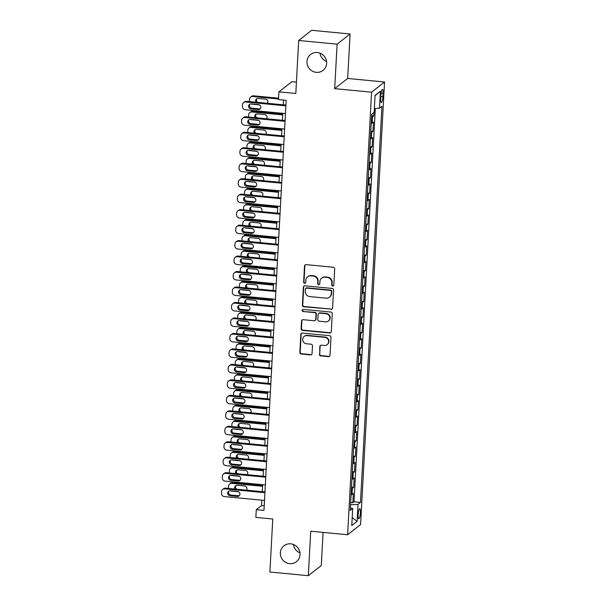 <?xml version="1.0" encoding="UTF-8"?>
<svg xmlns="http://www.w3.org/2000/svg" width="606" height="606" viewBox="0 0 606 606"><rect width="100%" height="100%" fill="white"/><g stroke="black" fill="none" stroke-linecap="round" stroke-linejoin="round"><path stroke-width="0.91" d="M332.702 286.002A1.083 1.038 -128.1 0 0 333.815 285.04L334.686 268.897A1.553 1.485 -128.1 0 0 333.262 267.238L306.106 264.633A1.553 1.485 -128.1 0 0 304.515 266.011L303.644 282.146A1.083 1.038 -128.1 0 0 305.371 283.1A1.083 1.038 -128.1 0 0 305.757 282.351L305.871 280.26A4.962 4.757 -128.1 0 1 310.961 275.866L313.219 276.078A4.962 4.757 -128.1 0 1 317.786 281.404L317.673 283.494A1.083 1.038 -128.1 0 0 319.4 284.449A1.083 1.038 -128.1 0 0 319.786 283.691L319.9 281.608A4.962 4.757 -128.1 0 1 324.99 277.207L327.255 277.427A4.962 4.757 -128.1 0 1 331.815 282.744L331.702 284.835A1.083 1.038 -128.1 0 0 332.702 286.002M321.665 278.169L322.013 277.889A4.962 4.757 -128.1 0 1 325.339 276.934L327.604 277.147A4.962 4.757 -128.1 0 1 332.164 282.472L332.05 284.562A1.083 1.038 -128.1 0 0 333.588 285.631M305.257 264.814A1.553 1.485 -128.1 0 0 304.871 265.731L303.992 281.873A1.083 1.038 -128.1 0 0 305.53 282.949M307.636 276.821L307.984 276.548A4.962 4.757 -128.1 0 1 311.31 275.586L313.575 275.806A4.962 4.757 -128.1 0 1 318.135 281.131L318.021 283.214A1.083 1.038 -128.1 0 0 319.559 284.29M290.728 543.84A10.105 9.688 -128.1 0 0 283.956 545.794A10.105 9.688 -128.1 0 0 280.828 556.444A10.105 9.688 -128.1 0 0 289.66 563.648A10.105 9.688 -128.1 0 0 296.432 561.694A10.105 9.688 -128.1 0 0 299.561 551.043A10.105 9.688 -128.1 0 0 290.728 543.84M293.402 544.476A10.105 9.688 -128.1 0 0 299.962 552.831M317.339 52.533A10.105 9.688 -128.1 0 0 310.567 54.487A10.105 9.688 -128.1 0 0 307.439 65.137A10.105 9.688 -128.1 0 0 316.264 72.341A10.105 9.688 -128.1 0 0 323.036 70.387A10.105 9.688 -128.1 0 0 326.164 59.729A10.105 9.688 -128.1 0 0 317.339 52.533M320.013 53.169A10.105 9.688 -128.1 0 0 326.566 61.524M360.381 512.873A5.053 1.053 95.5 0 0 359.737 508.722A5.053 1.053 95.5 0 0 358.131 514.63A5.053 1.053 95.5 0 0 358.775 518.781A5.053 1.053 95.5 0 0 360.381 512.873M319.377 354.23A1.553 1.485 -128.1 0 0 320.801 355.896L328.422 356.623A1.553 1.485 -128.1 0 0 330.012 355.245L330.982 337.322A1.553 1.485 -128.1 0 0 329.558 335.663L302.402 333.065A1.553 1.485 -128.1 0 0 300.811 334.436L299.841 352.359A1.553 1.485 -128.1 0 0 301.265 354.025L310.469 354.904A1.553 1.485 -128.1 0 0 312.06 353.533L312.476 345.859A1.553 1.485 -128.1 0 0 311.052 344.193L306.485 343.761A4.144 3.977 -128.1 0 1 304.151 336.436A4.144 3.977 -128.1 0 1 306.924 335.633L324.801 337.345A4.144 3.977 -128.1 0 1 327.142 344.67A4.144 3.977 -128.1 0 1 324.361 345.473L321.385 345.185A1.553 1.485 -128.1 0 0 319.794 346.556L319.726 353.957A1.553 1.485 -128.1 0 0 321.157 355.616L328.77 356.351A1.553 1.485 -128.1 0 0 329.626 356.169M337.103 44.155L334.694 88.65L347.67 78.469L350.079 33.981L337.103 44.155L298.682 40.481L295.811 93.475L278.904 91.862L278.487 99.596L286.168 100.331L263.966 510.403L256.277 509.669L255.861 517.403L272.768 519.024L269.897 572.019L308.318 575.7L321.294 565.519L323.081 532.394M334.694 88.65L371.576 92.18L347.609 534.742L310.726 531.212L308.318 575.7M330.982 309.386A1.553 1.485 -128.1 0 0 332.573 308.007L333.542 290.085A1.553 1.485 -128.1 0 0 332.118 288.426L304.962 285.827A1.553 1.485 -128.1 0 0 303.371 287.199L302.402 305.121A1.553 1.485 -128.1 0 0 303.826 306.787L331.33 309.113A1.553 1.485 -128.1 0 0 332.179 308.931M332.262 313.703L331.293 331.626A1.553 1.485 -128.1 0 1 329.702 333.005L302.545 330.406A1.553 1.485 -128.1 0 1 301.121 328.74L301.538 321.074A1.553 1.485 -128.1 0 1 303.129 319.695L314.143 320.748A1.553 1.485 -128.1 0 0 315.734 319.377L316.006 314.287A1.553 1.485 -128.1 0 0 314.582 312.62L303.114 311.529A1.083 1.038 -128.1 0 1 302.5 309.613A1.083 1.038 -128.1 0 1 303.227 309.401L330.838 312.045A1.553 1.485 -128.1 0 1 332.262 313.703M298.682 40.481L311.658 30.3L350.079 33.981M350.662 502.518L352.844 502.73L353.343 493.443L352.063 494.451L352.404 488.262A6.318 1.204 -176.9 0 1 351.419 488.633M351.503 487.042L353.684 487.254L354.184 477.967L352.904 478.975L353.237 472.786A6.318 1.204 -176.9 0 1 352.253 473.157M352.344 471.574L354.518 471.779L355.025 462.499L353.745 463.499L354.078 457.31A6.318 1.204 -176.9 0 1 353.093 457.682M353.177 456.098L355.358 456.303L355.858 447.023L354.578 448.023L354.919 441.835A6.318 1.204 -176.9 0 1 353.934 442.206M354.018 440.623L356.199 440.835L356.699 431.548L355.419 432.548L355.752 426.359A6.318 1.204 -176.9 0 1 354.768 426.73M354.858 425.147L357.032 425.359L357.54 416.072L356.26 417.079L356.593 410.891A6.318 1.204 -176.9 0 1 355.608 411.262M355.692 409.671L357.873 409.883L358.373 400.596L357.093 401.604L357.434 395.415A6.318 1.204 -176.9 0 1 356.442 395.786M356.533 394.203L358.714 394.408L359.214 385.121L357.934 386.128L358.267 379.939A6.318 1.204 -176.9 0 1 357.282 380.31M357.366 378.727L359.547 378.932L360.055 369.652L358.775 370.652L359.108 364.464A6.318 1.204 -176.9 0 1 358.123 364.835M358.207 363.252L360.388 363.464L360.888 354.177L359.608 355.177L359.941 348.988A6.318 1.204 -176.9 0 1 358.957 349.359M359.047 347.776L361.221 347.988L361.729 338.701L360.449 339.708L360.782 333.52A6.318 1.204 -176.9 0 1 359.797 333.891M359.881 332.3L362.062 332.512L362.562 323.225L361.282 324.233L361.623 318.044A6.318 1.204 -176.9 0 1 360.638 318.415M360.721 316.832L362.903 317.036L363.403 307.75L362.123 308.757L362.456 302.568A6.318 1.204 -176.9 0 1 361.471 302.939M361.562 301.356L363.736 301.561L364.244 292.281L362.964 293.281L363.297 287.092A6.318 1.204 -176.9 0 1 362.312 287.464M362.396 285.88L364.577 286.093L365.077 276.806L363.797 277.806L364.138 271.617A6.318 1.204 -176.9 0 1 363.153 271.988M363.236 270.405L365.418 270.617L365.918 261.33L364.638 262.337L364.971 256.141A6.318 1.204 -176.9 0 1 363.986 256.52M364.07 254.929L366.251 255.141L366.759 245.854L365.479 246.862L365.812 240.673A6.318 1.204 -176.9 0 1 364.827 241.044M364.91 239.461L367.092 239.665L367.592 230.378L366.312 231.386L366.653 225.197A6.318 1.204 -176.9 0 1 365.66 225.568M365.751 223.985L367.925 224.19L368.433 214.91L367.153 215.91L367.486 209.721A6.318 1.204 -176.9 0 1 366.501 210.093M366.585 208.509L368.766 208.714L369.274 199.435L367.993 200.435L368.327 194.246A6.318 1.204 -176.9 0 1 367.342 194.617M367.425 193.034L369.607 193.246L370.107 183.959L368.827 184.966L369.16 178.77A6.318 1.204 -176.9 0 1 368.175 179.149M368.266 177.558L370.44 177.77L370.948 168.483L369.668 169.491L370.001 163.302A6.318 1.204 -176.9 0 1 369.016 163.673M369.099 162.082L371.281 162.294L371.781 153.007L370.501 154.015L370.842 147.826A6.318 1.204 -176.9 0 1 369.857 148.197M369.94 146.614L372.122 146.819L372.622 137.539L371.342 138.539L371.675 132.35A6.318 1.204 -176.9 0 1 370.69 132.722M370.781 131.138L372.955 131.343L373.463 122.064L372.182 123.063A6.318 1.204 -176.9 0 1 371.198 123.435M380.886 95.097L380.704 98.505A4.893 1.023 95.5 0 0 381.325 102.52A4.893 1.023 95.5 0 0 382.878 96.793L383.06 93.392A4.893 1.023 95.5 0 0 382.439 89.37A4.893 1.023 95.5 0 0 380.886 95.097M371.576 92.18L384.552 81.999L360.585 524.561L347.609 534.742M352.844 502.73L354.018 501.806L360.472 502.427L381.931 106.285L379.47 108.209L374.349 108.557M360.472 502.427L358.017 504.351L357.101 521.372L351.768 525.553L352.692 508.532L350.238 510.457L371.69 114.314L374.144 112.39L375.069 95.369L380.394 91.188L379.47 108.209M371.614 115.663L373.796 115.875L372.516 116.875A6.318 1.204 -176.9 0 1 371.531 117.246M372.955 131.343L371.675 132.35M372.122 146.819L370.842 147.826M371.281 162.294L370.001 163.302M370.44 177.77L369.16 178.77M369.607 193.246L368.327 194.246M368.766 208.714L367.486 209.721M367.925 224.19L366.653 225.197M367.092 239.665L365.812 240.673M366.251 255.141L364.971 256.141M365.418 270.617L364.138 271.617M364.577 286.093L363.297 287.092M363.736 301.561L362.456 302.568M362.903 317.036L361.623 318.044M362.062 332.512L360.782 333.52M361.221 347.988L359.941 348.988M360.388 363.464L359.108 364.464M359.547 378.932L358.267 379.939M358.714 394.408L357.434 395.415M357.873 409.883L356.593 410.891M357.032 425.359L355.752 426.359M356.199 440.835L354.919 441.835M355.358 456.303L354.078 457.31M354.518 471.779L353.237 472.786M353.684 487.254L352.404 488.262M354.018 501.806L375.319 108.489M373.796 115.875L373.978 112.519M296.425 82.113L291.88 81.681L278.904 91.862M347.67 78.469L384.552 81.999M261.83 500.185L261.542 505.54L256.277 509.669M283.494 100.073L283.244 104.823M282.782 113.322L282.404 120.291M281.941 128.798L281.563 135.767M281.101 144.273L280.729 151.242M280.267 159.749L279.889 166.718M279.427 175.225L279.048 182.194M278.593 190.693L278.215 197.662M277.753 206.169L277.374 213.138M276.912 221.644L276.533 228.613M276.078 237.12L275.7 244.089M275.238 252.596L274.859 259.565M274.397 268.064L274.026 275.041M273.564 283.54L273.185 290.509M272.723 299.016L272.344 305.985M271.882 314.491L271.511 321.46M271.049 329.967L270.67 336.936M270.208 345.443L269.829 352.412M269.375 360.911L268.996 367.88M268.534 376.387L268.155 383.356M267.693 391.862L267.314 398.831M266.86 407.338L266.481 414.307M266.019 422.814L265.64 429.783M265.178 438.282L264.807 445.251M264.345 453.758L263.966 460.727M263.504 469.233L263.125 476.202M262.663 484.709L262.292 491.678M264.216 505.798L261.542 505.54M370.357 138.91A6.318 1.204 3.1 0 0 371.342 138.539M369.516 154.386A6.318 1.204 3.1 0 0 370.501 154.015M368.683 169.862A6.318 1.204 3.1 0 0 369.668 169.491M367.842 185.338A6.318 1.204 3.1 0 0 368.827 184.966M367.001 200.806A6.318 1.204 3.1 0 0 367.993 200.435M366.168 216.281A6.318 1.204 3.1 0 0 367.153 215.91M365.327 231.757A6.318 1.204 3.1 0 0 366.312 231.386M364.494 247.233A6.318 1.204 3.1 0 0 365.479 246.862M363.653 262.709A6.318 1.204 3.1 0 0 364.638 262.337M362.812 278.184A6.318 1.204 3.1 0 0 363.797 277.806M361.979 293.652A6.318 1.204 3.1 0 0 362.964 293.281M361.138 309.128A6.318 1.204 3.1 0 0 362.123 308.757M360.297 324.604A6.318 1.204 3.1 0 0 361.282 324.233M359.464 340.08A6.318 1.204 3.1 0 0 360.449 339.708M358.623 355.555A6.318 1.204 3.1 0 0 359.608 355.177M357.782 371.024A6.318 1.204 3.1 0 0 358.775 370.652M356.949 386.499A6.318 1.204 3.1 0 0 357.934 386.128M356.108 401.975A6.318 1.204 3.1 0 0 357.093 401.604M355.275 417.451A6.318 1.204 3.1 0 0 356.26 417.079M354.434 432.926A6.318 1.204 3.1 0 0 355.419 432.548M353.593 448.395A6.318 1.204 3.1 0 0 354.578 448.023M352.76 463.87A6.318 1.204 3.1 0 0 353.745 463.499M351.919 479.346A6.318 1.204 3.1 0 0 352.904 478.975M352.692 508.532L350.382 507.714M351.079 494.822A6.318 1.204 3.1 0 0 352.063 494.451M350.541 504.859L358.017 504.351M375.046 95.733L380.394 91.188M357.101 521.372L352.2 517.524M304.106 286.002A1.553 1.485 -128.1 0 0 303.72 286.926L302.75 304.848A1.553 1.485 -128.1 0 0 304.174 306.507L331.33 309.113M331.338 291.554A1.083 1.038 -128.1 0 0 330.338 290.395L306.507 288.108A1.083 1.038 -128.1 0 0 305.394 289.07L305.272 291.274A4.962 4.757 -128.1 0 0 309.84 296.599L326.126 298.16A4.962 4.757 -128.1 0 0 331.217 293.758L331.687 291.281A1.083 1.038 -128.1 0 0 330.694 290.115L330.338 290.395M305.78 288.32L306.128 288.047A1.083 1.038 -128.1 0 1 306.856 287.835L330.694 290.115M329.452 297.198L329.8 296.925A4.962 4.757 -128.1 0 0 331.573 293.486L331.217 293.758M331.687 291.281L331.573 293.486M302.273 319.87A1.553 1.485 -128.1 0 0 301.886 320.794L301.47 328.467A1.553 1.485 -128.1 0 0 302.894 330.126L330.05 332.732A1.553 1.485 -128.1 0 0 330.906 332.55M315.181 320.453L315.529 320.173A1.553 1.485 -128.1 0 0 316.082 319.097L316.355 314.014A1.553 1.485 -128.1 0 0 314.931 312.348L303.114 311.529M302.697 309.492A1.083 1.038 -128.1 0 0 303.462 311.249M325.566 321.847A4.144 3.977 -128.1 0 0 329.626 316.673A4.144 3.977 -128.1 0 0 326.005 313.719L319.71 313.113A1.553 1.485 -128.1 0 0 318.12 314.491L317.839 319.582A1.553 1.485 -128.1 0 0 319.271 321.241L325.566 321.847M328.346 321.044L328.694 320.763A4.144 3.977 -128.1 0 0 326.354 313.446L326.005 313.719M318.673 313.416L319.021 313.143A1.553 1.485 -128.1 0 1 320.059 312.84L326.354 313.446M320.529 345.359A1.553 1.485 -128.1 0 0 320.142 346.284L319.726 353.957M327.142 344.67L327.49 344.39A4.144 3.977 -128.1 0 0 325.157 337.072L324.801 337.345M304.151 336.436L304.5 336.163A4.144 3.977 -128.1 0 1 307.28 335.36L325.157 337.072M301.553 333.239A1.553 1.485 -128.1 0 0 301.159 334.164L300.19 352.086A1.553 1.485 -128.1 0 0 301.621 353.745L310.817 354.631A1.553 1.485 -128.1 0 0 311.673 354.449M278.563 98.195L253.611 95.809A3.159 3.03 51.9 0 0 251.498 96.422L250.619 97.111A3.159 3.03 -128.1 0 0 249.498 99.301L249.414 100.846A3.159 3.03 -128.1 0 0 249.46 101.588M250.619 97.111A3.159 3.03 -128.1 0 1 252.74 96.498L278.525 98.967M259.519 104.921L252.316 104.232A3.159 3.03 -128.1 0 1 251.232 103.929M256.982 98.619A2.522 2.424 -128.1 0 0 257.838 102.391M267.307 103.293A2.522 2.424 -128.1 0 0 265.572 99.126L258.194 98.422A2.522 2.424 -128.1 0 0 256.027 102.217M285.456 113.58L245.309 109.739A3.159 3.03 -128.1 0 1 242.4 106.345L242.483 104.8A3.159 3.03 -128.1 0 1 245.725 101.997L285.873 105.845M285.918 105.073L246.604 101.308L245.725 101.997M250.914 108.875A2.522 2.424 51.9 0 1 249.49 104.414A2.522 2.424 51.9 0 1 251.179 103.921L258.557 104.626A2.522 2.424 51.9 0 1 259.982 109.088A2.522 2.424 51.9 0 1 258.292 109.58L250.914 108.875L251.793 108.186A2.522 2.424 51.9 0 1 249.967 104.118M260.383 108.694A2.522 2.424 51.9 0 1 259.163 108.891L251.793 108.186M243.604 102.611L244.483 101.922A3.159 3.03 51.9 0 1 246.604 101.308M282.737 114.155L252.778 111.284A3.159 3.03 51.9 0 0 250.657 111.898L249.786 112.58A3.159 3.03 -128.1 0 0 248.657 114.769L248.574 116.322A3.159 3.03 -128.1 0 0 248.619 117.056M249.786 112.58A3.159 3.03 -128.1 0 1 251.899 111.974L282.691 114.92M258.686 120.397L251.482 119.708A3.159 3.03 -128.1 0 1 250.399 119.405M256.141 114.095A2.522 2.424 -128.1 0 0 257.005 117.859M266.473 118.768A2.522 2.424 -128.1 0 0 264.731 114.602L257.353 113.89A2.522 2.424 -128.1 0 0 255.187 117.685M281.896 129.623L251.937 126.76A3.159 3.03 51.9 0 0 249.823 127.366L248.945 128.055A3.159 3.03 -128.1 0 0 247.816 130.245L247.733 131.79A3.159 3.03 -128.1 0 0 247.786 132.532M248.945 128.055A3.159 3.03 -128.1 0 1 251.058 127.449L281.858 130.396M257.845 135.873L250.642 135.183A3.159 3.03 -128.1 0 1 249.558 134.873M255.308 129.563A2.522 2.424 -128.1 0 0 256.164 133.335M265.633 134.244A2.522 2.424 -128.1 0 0 263.898 130.078L256.52 129.366A2.522 2.424 -128.1 0 0 254.353 133.161M281.063 145.099L251.096 142.236A3.159 3.03 51.9 0 0 248.983 142.842L248.104 143.531A3.159 3.03 -128.1 0 0 246.983 145.72L246.9 147.266A3.159 3.03 -128.1 0 0 246.945 148.008M248.104 143.531A3.159 3.03 -128.1 0 1 250.225 142.918L281.017 145.872M257.005 151.349L249.801 150.659A3.159 3.03 -128.1 0 1 248.725 150.349M254.467 145.039A2.522 2.424 -128.1 0 0 255.323 148.811M264.792 149.72A2.522 2.424 -128.1 0 0 263.057 145.546L255.679 144.842A2.522 2.424 -128.1 0 0 253.513 148.637M280.222 160.575L250.263 157.704A3.159 3.03 51.9 0 0 248.142 158.317L247.271 159.007A3.159 3.03 -128.1 0 0 246.142 161.196L246.059 162.741A3.159 3.03 -128.1 0 0 246.104 163.484M247.271 159.007A3.159 3.03 -128.1 0 1 249.384 158.393L280.177 161.34M256.171 166.824L248.968 166.135A3.159 3.03 -128.1 0 1 247.884 165.824M253.626 160.514A2.522 2.424 -128.1 0 0 254.49 164.287M263.958 165.188A2.522 2.424 -128.1 0 0 262.216 161.022L254.846 160.317A2.522 2.424 -128.1 0 0 252.672 164.112M284.615 129.055L244.468 125.207A3.159 3.03 -128.1 0 1 241.559 121.821L241.642 120.276A3.159 3.03 -128.1 0 1 244.885 117.473L285.032 121.321M285.078 120.549L245.763 116.784L244.885 117.473M250.073 124.351A2.522 2.424 51.9 0 1 248.649 119.882A2.522 2.424 51.9 0 1 250.346 119.397L257.717 120.102A2.522 2.424 51.9 0 1 259.148 124.563A2.522 2.424 51.9 0 1 257.452 125.056L250.073 124.351L250.952 123.662A2.522 2.424 51.9 0 1 249.127 119.594M259.542 124.169A2.522 2.424 51.9 0 1 258.33 124.366L250.952 123.662M242.771 118.087L243.65 117.397A3.159 3.03 51.9 0 1 245.763 116.784M283.775 144.531L243.627 140.683A3.159 3.03 -128.1 0 1 240.726 137.297L240.809 135.752A3.159 3.03 -128.1 0 1 244.051 132.949L284.199 136.789M284.237 136.024L244.922 132.259L244.051 132.949M249.24 139.819A2.522 2.424 51.9 0 1 247.809 135.358A2.522 2.424 51.9 0 1 249.505 134.873L256.883 135.577A2.522 2.424 51.9 0 1 258.308 140.039A2.522 2.424 51.9 0 1 256.611 140.531L249.24 139.819L250.111 139.138A2.522 2.424 51.9 0 1 248.293 135.07M258.701 139.645A2.522 2.424 51.9 0 1 257.489 139.842L250.111 139.138M241.93 133.562L242.809 132.873A3.159 3.03 51.9 0 1 244.922 132.259M282.941 160.007L242.794 156.159A3.159 3.03 -128.1 0 1 239.885 152.773L239.968 151.22A3.159 3.03 -128.1 0 1 243.211 148.425L283.358 152.265M283.403 151.5L244.089 147.735L243.211 148.425M248.399 155.295A2.522 2.424 51.9 0 1 246.975 150.833A2.522 2.424 51.9 0 1 248.665 150.341L256.043 151.053A2.522 2.424 51.9 0 1 257.467 155.515A2.522 2.424 51.9 0 1 255.777 156L248.399 155.295L249.278 154.606A2.522 2.424 51.9 0 1 247.453 150.546M257.868 155.113A2.522 2.424 51.9 0 1 256.656 155.318L249.278 154.606M241.097 149.031L241.968 148.349A3.159 3.03 51.9 0 1 244.089 147.735M282.101 175.475L241.953 171.634A3.159 3.03 -128.1 0 1 239.044 168.241L239.128 166.695A3.159 3.03 -128.1 0 1 242.37 163.9L282.525 167.741M282.563 166.976L243.248 163.211L242.37 163.9M247.559 170.771A2.522 2.424 51.9 0 1 246.134 166.309A2.522 2.424 51.9 0 1 247.831 165.817L255.209 166.529A2.522 2.424 51.9 0 1 256.633 170.99A2.522 2.424 51.9 0 1 254.937 171.475L247.559 170.771L248.437 170.081A2.522 2.424 51.9 0 1 246.619 166.014M257.027 170.589A2.522 2.424 51.9 0 1 255.815 170.786L248.437 170.081M240.256 164.506L241.135 163.817A3.159 3.03 51.9 0 1 243.248 163.211M279.381 176.051L249.422 173.18A3.159 3.03 51.9 0 0 247.309 173.793L246.43 174.483A3.159 3.03 -128.1 0 0 245.309 176.672L245.225 178.217A3.159 3.03 -128.1 0 0 245.271 178.959M246.43 174.483A3.159 3.03 -128.1 0 1 248.543 173.869L279.343 176.816M255.331 182.292L248.127 181.603A3.159 3.03 -128.1 0 1 247.043 181.3M252.793 175.99A2.522 2.424 -128.1 0 0 253.649 179.762M263.118 180.664A2.522 2.424 -128.1 0 0 261.383 176.498L254.005 175.793A2.522 2.424 -128.1 0 0 251.838 179.588M281.267 190.951L241.112 187.11A3.159 3.03 -128.1 0 1 238.211 183.716L238.294 182.171A3.159 3.03 -128.1 0 1 241.536 179.368L281.684 183.217M281.722 182.444L242.408 178.687L241.536 179.368M246.725 186.247A2.522 2.424 51.9 0 1 245.301 181.785A2.522 2.424 51.9 0 1 246.99 181.292L254.368 181.997A2.522 2.424 51.9 0 1 255.793 186.466A2.522 2.424 51.9 0 1 254.103 186.951L246.725 186.247L247.596 185.557A2.522 2.424 51.9 0 1 245.778 181.489M256.186 186.065A2.522 2.424 51.9 0 1 254.975 186.262L247.596 185.557M239.415 179.982L240.294 179.293A3.159 3.03 51.9 0 1 242.408 178.687M278.548 191.526L248.589 188.655A3.159 3.03 51.9 0 0 246.468 189.269L245.589 189.951A3.159 3.03 -128.1 0 0 244.468 192.14L244.385 193.693A3.159 3.03 -128.1 0 0 244.43 194.428M245.589 189.951A3.159 3.03 -128.1 0 1 247.71 189.345L278.502 192.291M254.49 197.768L247.293 197.079A3.159 3.03 -128.1 0 1 246.21 196.776M251.952 191.466A2.522 2.424 -128.1 0 0 252.808 195.23M262.277 196.139A2.522 2.424 -128.1 0 0 260.542 191.973L253.164 191.269A2.522 2.424 -128.1 0 0 250.998 195.056M277.707 206.994L247.748 204.131A3.159 3.03 51.9 0 0 245.635 204.737L244.756 205.426A3.159 3.03 -128.1 0 0 243.627 207.616L243.544 209.168A3.159 3.03 -128.1 0 0 243.597 209.903M244.756 205.426A3.159 3.03 -128.1 0 1 246.869 204.82L277.669 207.767M253.656 213.244L246.453 212.554A3.159 3.03 -128.1 0 1 245.369 212.244M251.111 206.934A2.522 2.424 -128.1 0 0 251.975 210.706M261.444 211.615A2.522 2.424 -128.1 0 0 259.701 207.449L252.331 206.737A2.522 2.424 -128.1 0 0 250.157 210.532M276.866 222.47L246.907 219.607A3.159 3.03 51.9 0 0 244.794 220.213L243.915 220.902A3.159 3.03 -128.1 0 0 242.794 223.091L242.711 224.637A3.159 3.03 -128.1 0 0 242.756 225.379M243.915 220.902A3.159 3.03 -128.1 0 1 246.036 220.289L276.828 223.243M252.816 228.72L245.612 228.03A3.159 3.03 -128.1 0 1 244.529 227.72M250.278 222.41A2.522 2.424 -128.1 0 0 251.134 226.182M260.603 227.091A2.522 2.424 -128.1 0 0 258.868 222.917L251.49 222.213A2.522 2.424 -128.1 0 0 249.324 226.008M276.033 237.946L246.074 235.075A3.159 3.03 51.9 0 0 243.953 235.689L243.082 236.378A3.159 3.03 -128.1 0 0 241.953 238.567L241.87 240.112A3.159 3.03 -128.1 0 0 241.915 240.855M243.082 236.378A3.159 3.03 -128.1 0 1 245.195 235.764L275.988 238.711M251.982 244.195L244.779 243.506A3.159 3.03 -128.1 0 1 243.695 243.195M249.437 237.885A2.522 2.424 -128.1 0 0 250.301 241.658M259.762 242.567A2.522 2.424 -128.1 0 0 258.027 238.393L250.649 237.688A2.522 2.424 -128.1 0 0 248.483 241.483M275.192 253.422L245.233 250.551A3.159 3.03 51.9 0 0 243.12 251.164L242.241 251.854A3.159 3.03 -128.1 0 0 241.112 254.043L241.029 255.588A3.159 3.03 -128.1 0 0 241.082 256.33M242.241 251.854A3.159 3.03 -128.1 0 1 244.354 251.24L275.154 254.187M251.142 259.663L243.938 258.974A3.159 3.03 -128.1 0 1 242.855 258.671M248.604 253.361A2.522 2.424 -128.1 0 0 249.46 257.133M258.929 258.035A2.522 2.424 -128.1 0 0 257.194 253.869L249.816 253.164A2.522 2.424 -128.1 0 0 247.649 256.959M280.426 206.426L240.279 202.586A3.159 3.03 -128.1 0 1 237.37 199.192L237.454 197.647A3.159 3.03 -128.1 0 1 240.696 194.844L280.843 198.692M280.889 197.92L241.574 194.155L240.696 194.844M245.885 201.722A2.522 2.424 51.9 0 1 244.46 197.253A2.522 2.424 51.9 0 1 246.15 196.768L253.528 197.473A2.522 2.424 51.9 0 1 254.952 201.934A2.522 2.424 51.9 0 1 253.263 202.427L245.885 201.722L246.763 201.033A2.522 2.424 51.9 0 1 244.938 196.965M255.353 201.54A2.522 2.424 51.9 0 1 254.141 201.737L246.763 201.033M238.582 195.458L239.453 194.768A3.159 3.03 51.9 0 1 241.574 194.155M279.586 221.902L239.438 218.054A3.159 3.03 -128.1 0 1 236.529 214.668L236.62 213.123A3.159 3.03 -128.1 0 1 239.855 210.32L280.01 214.16M280.048 213.395L240.733 209.631L239.855 210.32M245.044 217.19A2.522 2.424 51.9 0 1 243.62 212.729A2.522 2.424 51.9 0 1 245.316 212.244L252.694 212.948A2.522 2.424 51.9 0 1 254.119 217.41A2.522 2.424 51.9 0 1 252.422 217.902L245.044 217.19L245.922 216.509A2.522 2.424 51.9 0 1 244.104 212.441M254.512 217.016A2.522 2.424 51.9 0 1 253.3 217.213L245.922 216.509M237.741 210.933L238.62 210.244A3.159 3.03 51.9 0 1 240.733 209.631M278.752 237.378L238.597 233.53A3.159 3.03 -128.1 0 1 235.696 230.144L235.779 228.591A3.159 3.03 -128.1 0 1 239.022 225.796L279.169 229.636M279.207 228.871L239.893 225.106L239.022 225.796M244.21 232.666A2.522 2.424 51.9 0 1 242.786 228.204A2.522 2.424 51.9 0 1 244.476 227.72L251.854 228.424A2.522 2.424 51.9 0 1 253.278 232.886A2.522 2.424 51.9 0 1 251.588 233.371L244.21 232.666L245.089 231.977A2.522 2.424 51.9 0 1 243.264 227.917M253.672 232.492A2.522 2.424 51.9 0 1 252.46 232.689L245.089 231.977M236.901 226.402L237.779 225.72A3.159 3.03 51.9 0 1 239.893 225.106M277.912 252.846L237.764 249.005A3.159 3.03 -128.1 0 1 234.855 245.619L234.939 244.066A3.159 3.03 -128.1 0 1 238.181 241.271L278.328 245.112M278.374 244.347L239.059 240.582L238.181 241.271M243.37 248.142A2.522 2.424 51.9 0 1 241.945 243.68A2.522 2.424 51.9 0 1 243.642 243.188L251.013 243.9A2.522 2.424 51.9 0 1 252.444 248.362A2.522 2.424 51.9 0 1 250.748 248.846L243.37 248.142L244.248 247.453A2.522 2.424 51.9 0 1 242.423 243.392M252.838 247.96A2.522 2.424 51.9 0 1 251.626 248.157L244.248 247.453M236.067 241.877L236.938 241.188A3.159 3.03 51.9 0 1 239.059 240.582M277.071 268.322L236.923 264.481A3.159 3.03 -128.1 0 1 234.022 261.088L234.105 259.542A3.159 3.03 -128.1 0 1 237.34 256.739L277.495 260.588M277.533 259.822L238.219 256.058L237.34 256.739M242.536 263.618A2.522 2.424 51.9 0 1 241.105 259.156A2.522 2.424 51.9 0 1 242.801 258.664L250.18 259.368A2.522 2.424 51.9 0 1 251.604 263.837A2.522 2.424 51.9 0 1 249.907 264.322L242.536 263.618L243.407 262.928A2.522 2.424 51.9 0 1 241.589 258.86M251.998 263.436A2.522 2.424 51.9 0 1 250.786 263.633L243.407 262.928M235.226 257.353L236.105 256.664A3.159 3.03 51.9 0 1 238.219 256.058M274.351 268.897L244.392 266.026A3.159 3.03 51.9 0 0 242.279 266.64L241.4 267.322A3.159 3.03 -128.1 0 0 240.279 269.519L240.196 271.064A3.159 3.03 -128.1 0 0 240.241 271.806M241.4 267.322A3.159 3.03 -128.1 0 1 243.521 266.716L274.313 269.662M250.301 275.139L243.097 274.45A3.159 3.03 -128.1 0 1 242.014 274.147M247.763 268.837A2.522 2.424 -128.1 0 0 248.619 272.602M258.088 273.511A2.522 2.424 -128.1 0 0 256.353 269.344L248.975 268.64A2.522 2.424 -128.1 0 0 246.809 272.435M276.238 283.797L236.09 279.957A3.159 3.03 -128.1 0 1 233.181 276.563L233.265 275.018A3.159 3.03 -128.1 0 1 236.507 272.215L276.654 276.063M276.7 275.291L237.385 271.526L236.507 272.215M241.696 279.093A2.522 2.424 51.9 0 1 240.271 274.624A2.522 2.424 51.9 0 1 241.961 274.139L249.339 274.844A2.522 2.424 51.9 0 1 250.763 279.305A2.522 2.424 51.9 0 1 249.074 279.798L241.696 279.093L242.574 278.404A2.522 2.424 51.9 0 1 240.749 274.336M251.164 278.911A2.522 2.424 51.9 0 1 249.945 279.108L242.574 278.404M234.386 272.829L235.264 272.139A3.159 3.03 51.9 0 1 237.385 271.526M273.518 284.373L243.559 281.502A3.159 3.03 51.9 0 0 241.438 282.108L240.567 282.797A3.159 3.03 -128.1 0 0 239.438 284.987L239.355 286.54A3.159 3.03 -128.1 0 0 239.4 287.274M240.567 282.797A3.159 3.03 -128.1 0 1 242.68 282.191L273.473 285.138M249.467 290.615L242.264 289.926A3.159 3.03 -128.1 0 1 241.18 289.615M246.922 284.312A2.522 2.424 -128.1 0 0 247.786 288.077M257.255 288.986A2.522 2.424 -128.1 0 0 255.512 284.82L248.134 284.108A2.522 2.424 -128.1 0 0 245.968 287.903M275.397 299.273L235.249 295.425A3.159 3.03 -128.1 0 1 232.34 292.039L232.424 290.494A3.159 3.03 -128.1 0 1 235.666 287.691L275.813 291.531M275.859 290.766L236.545 287.002L235.666 287.691M240.855 294.561A2.522 2.424 51.9 0 1 239.431 290.1A2.522 2.424 51.9 0 1 241.127 289.615L248.498 290.319A2.522 2.424 51.9 0 1 249.93 294.781A2.522 2.424 51.9 0 1 248.233 295.274L240.855 294.561L241.733 293.88A2.522 2.424 51.9 0 1 239.915 289.812M250.323 294.387A2.522 2.424 51.9 0 1 249.111 294.584L241.733 293.88M233.552 288.305L234.431 287.615A3.159 3.03 51.9 0 1 236.545 287.002M272.677 299.841L242.718 296.978A3.159 3.03 51.9 0 0 240.605 297.584L239.726 298.273A3.159 3.03 -128.1 0 0 238.605 300.462L238.514 302.008A3.159 3.03 -128.1 0 0 238.567 302.75M239.726 298.273A3.159 3.03 -128.1 0 1 241.839 297.66L272.639 300.614M248.627 306.091L241.423 305.401A3.159 3.03 -128.1 0 1 240.34 305.091M246.089 299.781A2.522 2.424 -128.1 0 0 246.945 303.553M256.414 304.462A2.522 2.424 -128.1 0 0 254.679 300.288L247.301 299.584A2.522 2.424 -128.1 0 0 245.135 303.379M274.556 314.749L234.408 310.901A3.159 3.03 -128.1 0 1 231.507 307.515L231.59 305.969A3.159 3.03 -128.1 0 1 234.833 303.167L274.98 307.007M275.018 306.242L235.704 302.477L234.833 303.167M240.021 310.037A2.522 2.424 51.9 0 1 238.59 305.575A2.522 2.424 51.9 0 1 240.287 305.091L247.665 305.795A2.522 2.424 51.9 0 1 249.089 310.257A2.522 2.424 51.9 0 1 247.392 310.749L240.021 310.037L240.893 309.348A2.522 2.424 51.9 0 1 239.075 305.288M249.483 309.863A2.522 2.424 51.9 0 1 248.271 310.06L240.893 309.348M232.712 303.773L233.59 303.091A3.159 3.03 51.9 0 1 235.704 302.477M271.844 315.317L241.877 312.446A3.159 3.03 51.9 0 0 239.764 313.06L238.885 313.749A3.159 3.03 -128.1 0 0 237.764 315.938L237.681 317.483A3.159 3.03 -128.1 0 0 237.726 318.226M238.885 313.749A3.159 3.03 -128.1 0 1 241.006 313.135L271.799 316.082M247.786 321.566L240.582 320.877A3.159 3.03 -128.1 0 1 239.506 320.566M245.248 315.256A2.522 2.424 -128.1 0 0 246.104 319.029M255.573 319.938A2.522 2.424 -128.1 0 0 253.838 315.764L246.46 315.059A2.522 2.424 -128.1 0 0 244.294 318.854M273.723 330.225L233.575 326.376A3.159 3.03 -128.1 0 1 230.666 322.99L230.75 321.438A3.159 3.03 -128.1 0 1 233.992 318.642L274.139 322.483M274.185 321.718L234.87 317.953L233.992 318.642M239.181 325.513A2.522 2.424 51.9 0 1 237.757 321.051A2.522 2.424 51.9 0 1 239.446 320.559L246.824 321.271A2.522 2.424 51.9 0 1 248.248 325.733A2.522 2.424 51.9 0 1 246.559 326.217L239.181 325.513L240.059 324.824A2.522 2.424 51.9 0 1 238.234 320.763M248.649 325.331A2.522 2.424 51.9 0 1 247.437 325.536L240.059 324.824M231.878 319.248L232.749 318.559A3.159 3.03 51.9 0 1 234.87 317.953M271.003 330.793L241.044 327.922A3.159 3.03 51.9 0 0 238.923 328.535L238.052 329.225A3.159 3.03 -128.1 0 0 236.923 331.414L236.84 332.959A3.159 3.03 -128.1 0 0 236.885 333.701M238.052 329.225A3.159 3.03 -128.1 0 1 240.165 328.611L270.958 331.558M246.953 337.034L239.749 336.345A3.159 3.03 -128.1 0 1 238.666 336.042M244.407 330.732A2.522 2.424 -128.1 0 0 245.271 334.504M254.74 335.406A2.522 2.424 -128.1 0 0 252.997 331.24L245.627 330.535A2.522 2.424 -128.1 0 0 243.453 334.33M272.882 345.693L232.734 341.852A3.159 3.03 -128.1 0 1 229.825 338.459L229.909 336.913A3.159 3.03 -128.1 0 1 233.151 334.111L273.306 337.959M273.344 337.194L234.03 333.429L233.151 334.111M238.34 340.989A2.522 2.424 51.9 0 1 236.916 336.527A2.522 2.424 51.9 0 1 238.612 336.035L245.991 336.739A2.522 2.424 51.9 0 1 247.415 341.208A2.522 2.424 51.9 0 1 245.718 341.693L238.34 340.989L239.219 340.299A2.522 2.424 51.9 0 1 237.4 336.232M247.809 340.807A2.522 2.424 51.9 0 1 246.597 341.004L239.219 340.299M231.037 334.724L231.916 334.035A3.159 3.03 51.9 0 1 234.03 333.429M270.162 346.268L240.203 343.397A3.159 3.03 51.9 0 0 238.09 344.011L237.211 344.7A3.159 3.03 -128.1 0 0 236.09 346.89L236.007 348.435A3.159 3.03 -128.1 0 0 236.052 349.177M237.211 344.7A3.159 3.03 -128.1 0 1 239.325 344.087L270.125 347.033M246.112 352.51L238.908 351.821A3.159 3.03 -128.1 0 1 237.825 351.518M243.574 346.208A2.522 2.424 -128.1 0 0 244.43 349.973M253.899 350.882A2.522 2.424 -128.1 0 0 252.164 346.715L244.786 346.011A2.522 2.424 -128.1 0 0 242.62 349.806M272.049 361.168L231.893 357.328A3.159 3.03 -128.1 0 1 228.992 353.934L229.076 352.389A3.159 3.03 -128.1 0 1 232.318 349.586L272.465 353.434M272.503 352.662L233.189 348.897L232.318 349.586M237.507 356.464A2.522 2.424 51.9 0 1 236.082 352.003A2.522 2.424 51.9 0 1 237.772 351.51L245.15 352.215A2.522 2.424 51.9 0 1 246.574 356.676A2.522 2.424 51.9 0 1 244.885 357.169L237.507 356.464L238.378 355.775A2.522 2.424 51.9 0 1 236.56 351.707M246.968 356.283A2.522 2.424 51.9 0 1 245.756 356.479L238.378 355.775M230.197 350.2L231.075 349.51A3.159 3.03 51.9 0 1 233.189 348.897M269.329 361.744L239.37 358.873A3.159 3.03 51.9 0 0 237.249 359.487L236.37 360.169A3.159 3.03 -128.1 0 0 235.249 362.358L235.166 363.911A3.159 3.03 -128.1 0 0 235.211 364.645M236.37 360.169A3.159 3.03 -128.1 0 1 238.491 359.563L269.284 362.509M245.271 367.986L238.075 367.297A3.159 3.03 -128.1 0 1 236.991 366.994M242.733 361.684A2.522 2.424 -128.1 0 0 243.589 365.448M253.058 366.357A2.522 2.424 -128.1 0 0 251.323 362.191L243.945 361.479A2.522 2.424 -128.1 0 0 241.779 365.274M268.488 377.212L238.529 374.349A3.159 3.03 51.9 0 0 236.416 374.955L235.537 375.644A3.159 3.03 -128.1 0 0 234.408 377.833L234.325 379.379A3.159 3.03 -128.1 0 0 234.378 380.121M235.537 375.644A3.159 3.03 -128.1 0 1 237.65 375.031L268.45 377.985M244.438 383.462L237.234 382.772A3.159 3.03 -128.1 0 1 236.151 382.462M241.9 377.152A2.522 2.424 -128.1 0 0 242.756 380.924M252.225 381.833A2.522 2.424 -128.1 0 0 250.483 377.667L243.112 376.955A2.522 2.424 -128.1 0 0 240.938 380.75M267.647 392.688L237.688 389.817A3.159 3.03 51.9 0 0 235.575 390.431L234.696 391.12A3.159 3.03 -128.1 0 0 233.575 393.309L233.492 394.854A3.159 3.03 -128.1 0 0 233.537 395.597M234.696 391.12A3.159 3.03 -128.1 0 1 236.817 390.506L267.61 393.461M243.597 398.937L236.393 398.248A3.159 3.03 -128.1 0 1 235.31 397.937M241.059 392.627A2.522 2.424 -128.1 0 0 241.915 396.4M251.384 397.309A2.522 2.424 -128.1 0 0 249.649 393.135L242.271 392.43A2.522 2.424 -128.1 0 0 240.105 396.226M266.814 408.164L236.855 405.293A3.159 3.03 51.9 0 0 234.734 405.906L233.863 406.596A3.159 3.03 -128.1 0 0 232.734 408.785L232.651 410.33A3.159 3.03 -128.1 0 0 232.696 411.073M233.863 406.596A3.159 3.03 -128.1 0 1 235.976 405.982L266.769 408.929M242.764 414.413L235.56 413.716A3.159 3.03 -128.1 0 1 234.477 413.413M240.218 408.103A2.522 2.424 -128.1 0 0 241.082 411.875M250.543 412.777A2.522 2.424 -128.1 0 0 248.808 408.611L241.43 407.906A2.522 2.424 -128.1 0 0 239.264 411.701M265.973 423.639L236.014 420.769A3.159 3.03 51.9 0 0 233.901 421.382L233.022 422.071A3.159 3.03 -128.1 0 0 231.893 424.261L231.81 425.806A3.159 3.03 -128.1 0 0 231.863 426.548M233.022 422.071A3.159 3.03 -128.1 0 1 235.136 421.458L265.936 424.405M241.923 429.881L234.719 429.192A3.159 3.03 -128.1 0 1 233.636 428.889M239.385 423.579A2.522 2.424 -128.1 0 0 240.241 427.351M249.71 428.253A2.522 2.424 -128.1 0 0 247.975 424.086L240.597 423.382A2.522 2.424 -128.1 0 0 238.431 427.177M265.133 439.115L235.173 436.244A3.159 3.03 51.9 0 0 233.06 436.858L232.181 437.54A3.159 3.03 -128.1 0 0 231.06 439.729L230.977 441.282A3.159 3.03 -128.1 0 0 231.022 442.016M232.181 437.54A3.159 3.03 -128.1 0 1 234.302 436.934L265.095 439.88M241.082 445.357L233.878 444.668A3.159 3.03 -128.1 0 1 232.795 444.365M238.544 439.055A2.522 2.424 -128.1 0 0 239.4 442.819M248.869 443.728A2.522 2.424 -128.1 0 0 247.134 439.562L239.756 438.85A2.522 2.424 -128.1 0 0 237.59 442.645M264.299 454.583L234.34 451.72A3.159 3.03 51.9 0 0 232.219 452.326L231.348 453.015A3.159 3.03 -128.1 0 0 230.219 455.204L230.136 456.757A3.159 3.03 -128.1 0 0 230.182 457.492M231.348 453.015A3.159 3.03 -128.1 0 1 233.461 452.409L264.254 455.356M240.249 460.833L233.045 460.143A3.159 3.03 -128.1 0 1 231.962 459.833M237.703 454.523A2.522 2.424 -128.1 0 0 238.567 458.295M248.036 459.204A2.522 2.424 -128.1 0 0 246.294 455.038L238.915 454.326A2.522 2.424 -128.1 0 0 236.749 458.121M263.459 470.059L233.499 467.196A3.159 3.03 51.9 0 0 231.386 467.802L230.507 468.491A3.159 3.03 -128.1 0 0 229.386 470.68L229.295 472.225A3.159 3.03 -128.1 0 0 229.348 472.968M230.507 468.491A3.159 3.03 -128.1 0 1 232.621 467.877L263.421 470.832M239.408 476.308L232.204 475.619A3.159 3.03 -128.1 0 1 231.121 475.309M236.87 469.998A2.522 2.424 -128.1 0 0 237.726 473.771M247.195 474.68A2.522 2.424 -128.1 0 0 245.46 470.506L238.082 469.801A2.522 2.424 -128.1 0 0 235.916 473.597M262.625 485.535L232.666 482.664A3.159 3.03 51.9 0 0 230.545 483.277L229.666 483.967A3.159 3.03 -128.1 0 0 228.545 486.156L228.462 487.701A3.159 3.03 -128.1 0 0 228.507 488.444M229.666 483.967A3.159 3.03 -128.1 0 1 231.787 483.353L262.58 486.3M238.567 491.784L231.363 491.095A3.159 3.03 -128.1 0 1 230.288 490.784M236.029 485.474A2.522 2.424 -128.1 0 0 236.885 489.247M246.354 490.148A2.522 2.424 -128.1 0 0 244.619 485.982L237.241 485.277A2.522 2.424 -128.1 0 0 235.075 489.072M271.208 376.644L231.06 372.796A3.159 3.03 -128.1 0 1 228.151 369.41L228.235 367.865A3.159 3.03 -128.1 0 1 231.477 365.062L271.624 368.91M271.67 368.137L232.356 364.373L231.477 365.062M236.666 371.94A2.522 2.424 51.9 0 1 235.242 367.471A2.522 2.424 51.9 0 1 236.931 366.986L244.309 367.69A2.522 2.424 51.9 0 1 245.733 372.152A2.522 2.424 51.9 0 1 244.044 372.645L236.666 371.94L237.544 371.251A2.522 2.424 51.9 0 1 235.719 367.183M246.134 371.758A2.522 2.424 51.9 0 1 244.922 371.955L237.544 371.251M229.363 365.676L230.235 364.986A3.159 3.03 51.9 0 1 232.356 364.373M270.367 392.12L230.219 388.272A3.159 3.03 -128.1 0 1 227.311 384.886L227.401 383.34A3.159 3.03 -128.1 0 1 230.636 380.538L270.791 384.378M270.829 383.613L231.515 379.848L230.636 380.538M235.825 387.408A2.522 2.424 51.9 0 1 234.401 382.947A2.522 2.424 51.9 0 1 236.098 382.462L243.476 383.166A2.522 2.424 51.9 0 1 244.9 387.628A2.522 2.424 51.9 0 1 243.203 388.12L235.825 387.408L236.704 386.726A2.522 2.424 51.9 0 1 234.886 382.659M245.294 387.234A2.522 2.424 51.9 0 1 244.082 387.431L236.704 386.726M228.523 381.151L229.401 380.462A3.159 3.03 51.9 0 1 231.515 379.848M269.534 407.596L229.379 403.748A3.159 3.03 -128.1 0 1 226.477 400.361L226.561 398.809A3.159 3.03 -128.1 0 1 229.803 396.013L269.95 399.854M269.988 399.089L230.681 395.324L229.803 396.013M234.992 402.884A2.522 2.424 51.9 0 1 233.568 398.422A2.522 2.424 51.9 0 1 235.257 397.93L242.635 398.642A2.522 2.424 51.9 0 1 244.059 403.104A2.522 2.424 51.9 0 1 242.37 403.588L234.992 402.884L235.87 402.195A2.522 2.424 51.9 0 1 234.045 398.134M244.46 402.702A2.522 2.424 51.9 0 1 243.241 402.907L235.87 402.195M227.682 396.619L228.56 395.938A3.159 3.03 51.9 0 1 230.681 395.324M268.693 423.064L228.545 419.223A3.159 3.03 -128.1 0 1 225.637 415.83L225.72 414.284A3.159 3.03 -128.1 0 1 228.962 411.482L269.109 415.33M269.155 414.565L229.841 410.8L228.962 411.482M234.151 418.36A2.522 2.424 51.9 0 1 232.727 413.898A2.522 2.424 51.9 0 1 234.424 413.406L241.794 414.118A2.522 2.424 51.9 0 1 243.226 418.579A2.522 2.424 51.9 0 1 241.529 419.064L234.151 418.36L235.03 417.67A2.522 2.424 51.9 0 1 233.204 413.603M243.62 418.178A2.522 2.424 51.9 0 1 242.408 418.375L235.03 417.67M226.849 412.095L227.72 411.406A3.159 3.03 51.9 0 1 229.841 410.8M267.852 438.539L227.704 434.699A3.159 3.03 -128.1 0 1 224.803 431.305L224.887 429.76A3.159 3.03 -128.1 0 1 228.129 426.957L268.276 430.805M268.314 430.033L229 426.268L228.129 426.957M233.318 433.835A2.522 2.424 51.9 0 1 231.886 429.374A2.522 2.424 51.9 0 1 233.583 428.881L240.961 429.586A2.522 2.424 51.9 0 1 242.385 434.047A2.522 2.424 51.9 0 1 240.688 434.54L233.318 433.835L234.189 433.146A2.522 2.424 51.9 0 1 232.371 429.078M242.779 433.654A2.522 2.424 51.9 0 1 241.567 433.851L234.189 433.146M226.008 427.571L226.886 426.882A3.159 3.03 51.9 0 1 229 426.268M267.019 454.015L226.871 450.167A3.159 3.03 -128.1 0 1 223.962 446.781L224.046 445.236A3.159 3.03 -128.1 0 1 227.288 442.433L267.435 446.281M267.481 445.508L228.167 441.744L227.288 442.433M232.477 449.311A2.522 2.424 51.9 0 1 231.053 444.842A2.522 2.424 51.9 0 1 232.742 444.357L240.12 445.062A2.522 2.424 51.9 0 1 241.544 449.523A2.522 2.424 51.9 0 1 239.855 450.016L232.477 449.311L233.355 448.622A2.522 2.424 51.9 0 1 231.53 444.554M241.945 449.129A2.522 2.424 51.9 0 1 240.726 449.326L233.355 448.622M225.167 443.047L226.046 442.357A3.159 3.03 51.9 0 1 228.167 441.744M266.178 469.491L226.03 465.643A3.159 3.03 -128.1 0 1 223.122 462.257L223.205 460.712A3.159 3.03 -128.1 0 1 226.447 457.909L266.595 461.749M266.64 460.984L227.326 457.219L226.447 457.909M231.636 464.779A2.522 2.424 51.9 0 1 230.212 460.318A2.522 2.424 51.9 0 1 231.909 459.833L239.287 460.537A2.522 2.424 51.9 0 1 240.711 464.999A2.522 2.424 51.9 0 1 239.014 465.491L231.636 464.779L232.515 464.098A2.522 2.424 51.9 0 1 230.697 460.03M241.105 464.605A2.522 2.424 51.9 0 1 239.893 464.802L232.515 464.098M224.334 458.522L225.212 457.833A3.159 3.03 51.9 0 1 227.326 457.219M265.337 484.967L225.19 481.119A3.159 3.03 -128.1 0 1 222.288 477.733L222.372 476.18A3.159 3.03 -128.1 0 1 225.614 473.384L265.761 477.225M265.799 476.46L226.485 472.695L225.614 473.384M230.803 480.255A2.522 2.424 51.9 0 1 229.379 475.793A2.522 2.424 51.9 0 1 231.068 475.309L238.446 476.013A2.522 2.424 51.9 0 1 239.87 480.475A2.522 2.424 51.9 0 1 238.173 480.959L230.803 480.255L231.674 479.566A2.522 2.424 51.9 0 1 229.856 475.505M240.264 480.073A2.522 2.424 51.9 0 1 239.052 480.278L231.674 479.566M223.493 473.99L224.371 473.309A3.159 3.03 51.9 0 1 226.485 472.695M264.504 500.435L224.356 496.594A3.159 3.03 -128.1 0 1 221.448 493.208L221.531 491.655A3.159 3.03 -128.1 0 1 224.773 488.86L264.92 492.701M264.966 491.936L225.652 488.171L224.773 488.86M229.962 495.731A2.522 2.424 51.9 0 1 228.538 491.269A2.522 2.424 51.9 0 1 230.227 490.777L237.605 491.489A2.522 2.424 51.9 0 1 239.029 495.95A2.522 2.424 51.9 0 1 237.34 496.435L229.962 495.731L230.841 495.041A2.522 2.424 51.9 0 1 229.015 490.974M239.431 495.549A2.522 2.424 51.9 0 1 238.219 495.746L230.841 495.041M222.66 489.466L223.531 488.777A3.159 3.03 51.9 0 1 225.652 488.171M372.182 123.063L372.516 116.875M381.068 93.203L383.06 93.392M380.81 96.596L382.878 96.793M252.74 96.498L253.611 95.809M258.292 109.58L259.163 108.891M251.899 111.974L252.778 111.284M251.058 127.449L251.937 126.76M250.225 142.918L251.096 142.236M249.384 158.393L250.263 157.704M257.452 125.056L258.33 124.366M256.611 140.531L257.489 139.842M255.777 156L256.656 155.318M254.937 171.475L255.815 170.786M248.543 173.869L249.422 173.18M254.103 186.951L254.975 186.262M247.71 189.345L248.589 188.655M246.869 204.82L247.748 204.131M246.036 220.289L246.907 219.607M245.195 235.764L246.074 235.075M244.354 251.24L245.233 250.551M253.263 202.427L254.141 201.737M252.422 217.902L253.3 217.213M251.588 233.371L252.46 232.689M250.748 248.846L251.626 248.157M249.907 264.322L250.786 263.633M243.521 266.716L244.392 266.026M249.074 279.798L249.945 279.108M242.68 282.191L243.559 281.502M248.233 295.274L249.111 294.584M241.839 297.66L242.718 296.978M247.392 310.749L248.271 310.06M241.006 313.135L241.877 312.446M246.559 326.217L247.437 325.536M240.165 328.611L241.044 327.922M245.718 341.693L246.597 341.004M239.325 344.087L240.203 343.397M244.885 357.169L245.756 356.479M238.491 359.563L239.37 358.873M237.65 375.031L238.529 374.349M236.817 390.506L237.688 389.817M235.976 405.982L236.855 405.293M235.136 421.458L236.014 420.769M234.302 436.934L235.173 436.244M233.461 452.409L234.34 451.72M232.621 467.877L233.499 467.196M231.787 483.353L232.666 482.664M244.044 372.645L244.922 371.955M243.203 388.12L244.082 387.431M242.37 403.588L243.241 402.907M241.529 419.064L242.408 418.375M240.688 434.54L241.567 433.851M239.855 450.016L240.726 449.326M239.014 465.491L239.893 464.802M238.173 480.959L239.052 480.278M237.34 496.435L238.219 495.746"/></g></svg>
